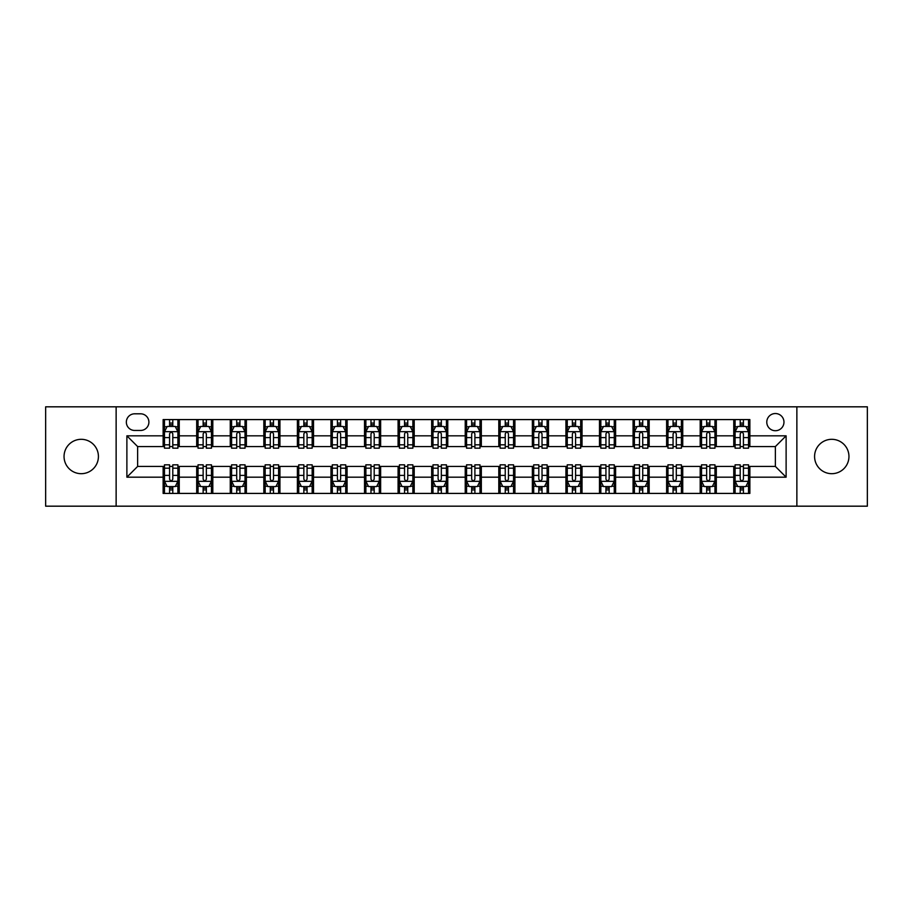<?xml version="1.0" encoding="UTF-8"?>
<svg xmlns="http://www.w3.org/2000/svg" width="913" height="913" viewBox="0 0 913 913"><rect width="100%" height="100%" fill="white"/><g stroke="black" fill="none" stroke-linecap="round" stroke-linejoin="round"><path stroke-width="1.37" d="M831.766 439.313A17.187 17.187 0 0 0 814.579 456.5A17.187 17.187 0 0 0 831.766 473.687A17.187 17.187 0 0 0 848.953 456.5A17.187 17.187 0 0 0 831.766 439.313M81.234 439.313A17.187 17.187 0 0 0 64.047 456.5A17.187 17.187 0 0 0 81.234 473.687A17.187 17.187 0 0 0 98.421 456.5A17.187 17.187 0 0 0 81.234 439.313M775.377 413.532A8.594 8.594 0 0 0 766.783 422.126A8.594 8.594 0 0 0 775.377 430.719A8.594 8.594 0 0 0 783.97 422.126A8.594 8.594 0 0 0 775.377 413.532M796.866 506.179L867.35 506.179L867.35 406.821L796.866 406.821L796.866 506.179L116.134 506.179L116.134 406.821L45.65 406.821L45.65 506.179L116.134 506.179M134.668 430.457L140.579 430.457A8.32 8.32 0 0 0 148.899 422.126A8.32 8.32 0 0 0 140.579 413.806L134.668 413.806A8.32 8.32 0 0 0 126.348 422.126A8.32 8.32 0 0 0 134.668 430.457M796.866 406.821L116.134 406.821M163.13 477.179L126.884 477.179L126.884 435.821L163.13 435.821L163.13 446.56L137.623 446.56L137.623 466.44L163.13 466.44L163.13 493.419L749.87 493.419L749.87 466.44L775.377 466.44L775.377 446.56L749.87 446.56L749.87 435.821L786.116 435.821L786.116 477.179L749.87 477.179M749.87 435.821L749.87 419.581L163.13 419.581L163.13 435.821M733.755 419.581L733.755 446.56L735.102 446.56M740.203 446.56L743.422 446.56M748.523 446.56L749.87 446.56M733.755 446.56L714.959 446.56M700.191 419.581L700.191 446.56L701.538 446.56M706.639 446.56L709.858 446.56M700.191 446.56L681.395 446.56M666.627 419.581L666.627 446.56L667.962 446.56M673.064 446.56L676.293 446.56M666.627 446.56L647.831 446.56M633.063 419.581L633.063 446.56L634.398 446.56M639.499 446.56L642.729 446.56M633.063 446.56L614.266 446.56M599.487 419.581L599.487 446.56L600.834 446.56M605.935 446.56L609.154 446.56M599.487 446.56L580.691 446.56M565.923 419.581L565.923 446.56L567.27 446.56M572.371 446.56L575.589 446.56M565.923 446.56L547.127 446.56M532.359 419.581L532.359 446.56L533.706 446.56M538.807 446.56L542.025 446.56M532.359 446.56L513.562 446.56M498.795 419.581L498.795 446.56L500.141 446.56M505.243 446.56L508.461 446.56M498.795 446.56L479.998 446.56M465.231 419.581L465.231 446.56L466.566 446.56M471.667 446.56L474.897 446.56M465.231 446.56L446.434 446.56M431.666 419.581L431.666 446.56L433.002 446.56M438.103 446.56L441.333 446.56M431.666 446.56L412.859 446.56M398.091 419.581L398.091 446.56L399.438 446.56M404.539 446.56L407.757 446.56M398.091 446.56L379.294 446.56M364.527 419.581L364.527 446.56L365.873 446.56M370.975 446.56L374.193 446.56M364.527 446.56L345.73 446.56M330.963 419.581L330.963 446.56L332.309 446.56M337.411 446.56L340.629 446.56M330.963 446.56L312.166 446.56M297.398 419.581L297.398 446.56L298.734 446.56M303.846 446.56L307.065 446.56M297.398 446.56L278.602 446.56M263.834 419.581L263.834 446.56L265.169 446.56M270.271 446.56L273.501 446.56M263.834 446.56L245.038 446.56M230.259 419.581L230.259 446.56L231.605 446.56M236.707 446.56L239.936 446.56M230.259 446.56L211.462 446.56M196.694 419.581L196.694 446.56L198.041 446.56M203.143 446.56L206.361 446.56M196.694 446.56L177.898 446.56M163.13 446.56L164.477 446.56M169.578 446.56L172.797 446.56M163.13 466.44L164.477 466.44M169.578 466.44L172.797 466.44M177.898 466.44L179.245 466.44L179.245 493.419M198.041 466.44L179.245 466.44M203.143 466.44L206.361 466.44M211.462 466.44L212.809 466.44L212.809 493.419M231.605 466.44L212.809 466.44M236.707 466.44L239.936 466.44M245.038 466.44L246.373 466.44L246.373 493.419M265.169 466.44L246.373 466.44M270.271 466.44L273.501 466.44M278.602 466.44L279.937 466.44L279.937 493.419M298.734 466.44L279.937 466.44M303.846 466.44L307.065 466.44M312.166 466.44L313.513 466.44L313.513 493.419M332.309 466.44L313.513 466.44M337.411 466.44L340.629 466.44M345.73 466.44L347.077 466.44L347.077 493.419M365.873 466.44L347.077 466.44M370.975 466.44L374.193 466.44M379.294 466.44L380.641 466.44L380.641 493.419M399.438 466.44L380.641 466.44M404.539 466.44L407.757 466.44M412.859 466.44L414.205 466.44L414.205 493.419M433.002 466.44L414.205 466.44M438.103 466.44L441.333 466.44M446.434 466.44L447.769 466.44L447.769 493.419M466.566 466.44L447.769 466.44M471.667 466.44L474.897 466.44M479.998 466.44L481.334 466.44L481.334 493.419M500.141 466.44L481.334 466.44M505.243 466.44L508.461 466.44M513.562 466.44L514.909 466.44L514.909 493.419M533.706 466.44L514.909 466.44M538.807 466.44L542.025 466.44M547.127 466.44L548.473 466.44L548.473 493.419M567.27 466.44L548.473 466.44M572.371 466.44L575.589 466.44M580.691 466.44L582.038 466.44L582.038 493.419M600.834 466.44L582.038 466.44M605.935 466.44L609.154 466.44M614.266 466.44L615.602 466.44L615.602 493.419M634.398 466.44L615.602 466.44M639.499 466.44L642.729 466.44M647.831 466.44L649.166 466.44L649.166 493.419M667.962 466.44L649.166 466.44M673.064 466.44L676.293 466.44M681.395 466.44L682.741 466.44L682.741 493.419M701.538 466.44L682.741 466.44M706.639 466.44L709.858 466.44M714.959 466.44L716.306 466.44L716.306 493.419M735.102 466.44L716.306 466.44M740.203 466.44L743.422 466.44M748.523 466.44L749.87 466.44M179.245 419.581L179.245 446.56M163.13 426.291L164.477 426.291M169.578 426.291L172.797 426.291M177.898 426.291L179.245 426.291M163.13 486.709L164.477 486.709M169.578 486.709L172.797 486.709M177.898 486.709L179.245 486.709M196.694 466.44L196.694 493.419M212.809 419.581L212.809 446.56M196.694 426.291L198.041 426.291M203.143 426.291L206.361 426.291M211.462 426.291L212.809 426.291M196.694 486.709L198.041 486.709M203.143 486.709L206.361 486.709M211.462 486.709L212.809 486.709M230.259 466.44L230.259 493.419M230.259 486.709L231.605 486.709M236.707 486.709L239.936 486.709M245.038 486.709L246.373 486.709M246.373 419.581L246.373 446.56M230.259 426.291L231.605 426.291M236.707 426.291L239.936 426.291M245.038 426.291L246.373 426.291M263.834 466.44L263.834 493.419M263.834 486.709L265.169 486.709M270.271 486.709L273.501 486.709M278.602 486.709L279.937 486.709M279.937 419.581L279.937 446.56M263.834 426.291L265.169 426.291M270.271 426.291L273.501 426.291M278.602 426.291L279.937 426.291M297.398 466.44L297.398 493.419M297.398 486.709L298.734 486.709M303.846 486.709L307.065 486.709M312.166 486.709L313.513 486.709M313.513 419.581L313.513 446.56M297.398 426.291L298.734 426.291M303.846 426.291L307.065 426.291M312.166 426.291L313.513 426.291M330.963 466.44L330.963 493.419M330.963 486.709L332.309 486.709M337.411 486.709L340.629 486.709M345.73 486.709L347.077 486.709M347.077 419.581L347.077 446.56M330.963 426.291L332.309 426.291M337.411 426.291L340.629 426.291M345.73 426.291L347.077 426.291M364.527 466.44L364.527 493.419M364.527 486.709L365.873 486.709M370.975 486.709L374.193 486.709M379.294 486.709L380.641 486.709M380.641 419.581L380.641 446.56M364.527 426.291L365.873 426.291M370.975 426.291L374.193 426.291M379.294 426.291L380.641 426.291M398.091 466.44L398.091 493.419M398.091 486.709L399.438 486.709M404.539 486.709L407.757 486.709M412.859 486.709L414.205 486.709M414.205 419.581L414.205 446.56M398.091 426.291L399.438 426.291M404.539 426.291L407.757 426.291M412.859 426.291L414.205 426.291M431.666 466.44L431.666 493.419M431.666 486.709L433.002 486.709M438.103 486.709L441.333 486.709M446.434 486.709L447.769 486.709M447.769 419.581L447.769 446.56M431.666 426.291L433.002 426.291M438.103 426.291L441.333 426.291M446.434 426.291L447.769 426.291M465.231 466.44L465.231 493.419M465.231 486.709L466.566 486.709M471.667 486.709L474.897 486.709M479.998 486.709L481.334 486.709M481.334 419.581L481.334 446.56M465.231 426.291L466.566 426.291M471.667 426.291L474.897 426.291M479.998 426.291L481.334 426.291M498.795 466.44L498.795 493.419M498.795 486.709L500.141 486.709M505.243 486.709L508.461 486.709M513.562 486.709L514.909 486.709M514.909 419.581L514.909 446.56M498.795 426.291L500.141 426.291M505.243 426.291L508.461 426.291M513.562 426.291L514.909 426.291M532.359 466.44L532.359 493.419M532.359 486.709L533.706 486.709M538.807 486.709L542.025 486.709M547.127 486.709L548.473 486.709M548.473 419.581L548.473 446.56M532.359 426.291L533.706 426.291M538.807 426.291L542.025 426.291M547.127 426.291L548.473 426.291M565.923 466.44L565.923 493.419M565.923 486.709L567.27 486.709M572.371 486.709L575.589 486.709M580.691 486.709L582.038 486.709M582.038 419.581L582.038 446.56M565.923 426.291L567.27 426.291M572.371 426.291L575.589 426.291M580.691 426.291L582.038 426.291M599.487 466.44L599.487 493.419M599.487 486.709L600.834 486.709M605.935 486.709L609.154 486.709M614.266 486.709L615.602 486.709M615.602 419.581L615.602 446.56M599.487 426.291L600.834 426.291M605.935 426.291L609.154 426.291M614.266 426.291L615.602 426.291M633.063 466.44L633.063 493.419M633.063 486.709L634.398 486.709M639.499 486.709L642.729 486.709M647.831 486.709L649.166 486.709M649.166 419.581L649.166 446.56M633.063 426.291L634.398 426.291M639.499 426.291L642.729 426.291M647.831 426.291L649.166 426.291M666.627 466.44L666.627 493.419M666.627 486.709L667.962 486.709M673.064 486.709L676.293 486.709M681.395 486.709L682.741 486.709M682.741 419.581L682.741 446.56M666.627 426.291L667.962 426.291M673.064 426.291L676.293 426.291M681.395 426.291L682.741 426.291M700.191 466.44L700.191 493.419M700.191 486.709L701.538 486.709M706.639 486.709L709.858 486.709M714.959 486.709L716.306 486.709M716.306 419.581L716.306 446.56M700.191 426.291L701.538 426.291M706.639 426.291L709.858 426.291M714.959 426.291L716.306 426.291M733.755 466.44L733.755 493.419M733.755 486.709L735.102 486.709M740.203 486.709L743.422 486.709M748.523 486.709L749.87 486.709M733.755 426.291L735.102 426.291M740.203 426.291L743.422 426.291M748.523 426.291L749.87 426.291M137.623 446.56L126.884 435.821M137.623 466.44L126.884 477.179M786.116 435.821L775.377 446.56M786.116 477.179L775.377 466.44M172.797 423.073L169.578 423.073M177.898 444.814L172.797 444.814L172.797 448.18L177.898 448.18L177.898 431.792L175.216 426.428L167.159 426.428L164.477 431.792L164.477 448.18L169.578 448.18L169.578 444.814L164.477 444.814M164.477 431.792L164.477 419.581M177.898 431.792L177.898 419.581M169.578 426.428L169.578 419.581M172.797 419.581L172.797 426.428M172.797 444.814L172.797 433.812C171.724 431.735 170.651 431.735 169.578 433.812L169.578 444.814M169.578 489.927L172.797 489.927M164.477 468.186L169.578 468.186L169.578 464.82L164.477 464.82L164.477 481.208L167.159 486.572L175.216 486.572L177.898 481.208L177.898 464.82L172.797 464.82L172.797 468.186L177.898 468.186M177.898 481.208L177.898 493.419M164.477 481.208L164.477 493.419M172.797 486.572L172.797 493.419M169.578 493.419L169.578 486.572M169.578 468.186L169.578 479.188C170.651 481.265 171.724 481.265 172.797 479.188L172.797 468.186M206.361 423.073L203.143 423.073M211.462 444.814L206.361 444.814L206.361 448.18L211.462 448.18L211.462 431.792L208.78 426.428L200.723 426.428L198.041 431.792L198.041 448.18L203.143 448.18L203.143 444.814L198.041 444.814M198.041 431.792L198.041 419.581M211.462 431.792L211.462 419.581M203.143 426.428L203.143 419.581M206.361 419.581L206.361 426.428M206.361 444.814L206.361 433.812C205.288 431.735 204.215 431.735 203.143 433.812L203.143 444.814M239.936 423.073L236.707 423.073M245.038 444.814L239.936 444.814L239.936 448.18L245.038 448.18L245.038 431.792L242.344 426.428L234.287 426.428L231.605 431.792L231.605 448.18L236.707 448.18L236.707 444.814L231.605 444.814M231.605 431.792L231.605 419.581M245.038 431.792L245.038 419.581M236.707 426.428L236.707 419.581M239.936 419.581L239.936 426.428M239.936 444.814L239.936 433.812C238.864 431.735 237.779 431.735 236.707 433.812L236.707 444.814M273.501 423.073L270.271 423.073M278.602 444.814L273.501 444.814L273.501 448.18L278.602 448.18L278.602 431.792L275.909 426.428L267.863 426.428L265.169 431.792L265.169 448.18L270.271 448.18L270.271 444.814L265.169 444.814M265.169 431.792L265.169 419.581M278.602 431.792L278.602 419.581M270.271 426.428L270.271 419.581M273.501 419.581L273.501 426.428M273.501 444.814L273.501 433.812C272.428 431.735 271.355 431.735 270.271 433.812L270.271 444.814M203.143 489.927L206.361 489.927M198.041 468.186L203.143 468.186L203.143 464.82L198.041 464.82L198.041 481.208L200.723 486.572L208.78 486.572L211.462 481.208L211.462 464.82L206.361 464.82L206.361 468.186L211.462 468.186M211.462 481.208L211.462 493.419M198.041 481.208L198.041 493.419M206.361 486.572L206.361 493.419M203.143 493.419L203.143 486.572M203.143 468.186L203.143 479.188C204.215 481.265 205.288 481.265 206.361 479.188L206.361 468.186M236.707 489.927L239.936 489.927M231.605 468.186L236.707 468.186L236.707 464.82L231.605 464.82L231.605 481.208L234.287 486.572L242.344 486.572L245.038 481.208L245.038 464.82L239.936 464.82L239.936 468.186L245.038 468.186M245.038 481.208L245.038 493.419M231.605 481.208L231.605 493.419M239.936 486.572L239.936 493.419M236.707 493.419L236.707 486.572M236.707 468.186L236.707 479.188C237.779 481.265 238.852 481.265 239.936 479.188L239.936 468.186M270.271 489.927L273.501 489.927M265.169 468.186L270.271 468.186L270.271 464.82L265.169 464.82L265.169 481.208L267.863 486.572L275.909 486.572L278.602 481.208L278.602 464.82L273.501 464.82L273.501 468.186L278.602 468.186M278.602 481.208L278.602 493.419M265.169 481.208L265.169 493.419M273.501 486.572L273.501 493.419M270.271 493.419L270.271 486.572M270.271 468.186L270.271 479.188C271.344 481.265 272.416 481.265 273.501 479.188L273.501 468.186M307.065 423.073L303.846 423.073M312.166 444.814L307.065 444.814L307.065 448.18L312.166 448.18L312.166 431.792L309.484 426.428L301.427 426.428L298.734 431.792L298.734 448.18L303.846 448.18L303.846 444.814L298.734 444.814M298.734 431.792L298.734 419.581M312.166 431.792L312.166 419.581M303.846 426.428L303.846 419.581M307.065 419.581L307.065 426.428M307.065 444.814L307.065 433.812C305.992 431.735 304.919 431.735 303.846 433.812L303.846 444.814M303.846 489.927L307.065 489.927M298.734 468.186L303.846 468.186L303.846 464.82L298.734 464.82L298.734 481.208L301.427 486.572L309.484 486.572L312.166 481.208L312.166 464.82L307.065 464.82L307.065 468.186L312.166 468.186M312.166 481.208L312.166 493.419M298.734 481.208L298.734 493.419M307.065 486.572L307.065 493.419M303.846 493.419L303.846 486.572M303.846 468.186L303.846 479.188C304.919 481.265 305.992 481.265 307.065 479.188L307.065 468.186M340.629 423.073L337.411 423.073M345.73 444.814L340.629 444.814L340.629 448.18L345.73 448.18L345.73 431.792L343.048 426.428L334.991 426.428L332.309 431.792L332.309 448.18L337.411 448.18L337.411 444.814L332.309 444.814M332.309 431.792L332.309 419.581M345.73 431.792L345.73 419.581M337.411 426.428L337.411 419.581M340.629 419.581L340.629 426.428M340.629 444.814L340.629 433.812C339.556 431.735 338.483 431.735 337.411 433.812L337.411 444.814M374.193 423.073L370.975 423.073M379.294 444.814L374.193 444.814L374.193 448.18L379.294 448.18L379.294 431.792L376.613 426.428L368.555 426.428L365.873 431.792L365.873 448.18L370.975 448.18L370.975 444.814L365.873 444.814M365.873 431.792L365.873 419.581M379.294 431.792L379.294 419.581M370.975 426.428L370.975 419.581M374.193 419.581L374.193 426.428M374.193 444.814L374.193 433.812C373.12 431.735 372.048 431.735 370.975 433.812L370.975 444.814M407.757 423.073L404.539 423.073M412.859 444.814L407.757 444.814L407.757 448.18L412.859 448.18L412.859 431.792L410.177 426.428L402.119 426.428L399.438 431.792L399.438 448.18L404.539 448.18L404.539 444.814L399.438 444.814M399.438 431.792L399.438 419.581M412.859 431.792L412.859 419.581M404.539 426.428L404.539 419.581M407.757 419.581L407.757 426.428M407.757 444.814L407.757 433.812C406.684 431.735 405.612 431.735 404.539 433.812L404.539 444.814M441.333 423.073L438.103 423.073M446.434 444.814L441.333 444.814L441.333 448.18L446.434 448.18L446.434 431.792L443.741 426.428L435.684 426.428L433.002 431.792L433.002 448.18L438.103 448.18L438.103 444.814L433.002 444.814M433.002 431.792L433.002 419.581M446.434 431.792L446.434 419.581M438.103 426.428L438.103 419.581M441.333 419.581L441.333 426.428M441.333 444.814L441.333 433.812C440.26 431.735 439.176 431.735 438.103 433.812L438.103 444.814M474.897 423.073L471.667 423.073M479.998 444.814L474.897 444.814L474.897 448.18L479.998 448.18L479.998 431.792L477.316 426.428L469.259 426.428L466.566 431.792L466.566 448.18L471.667 448.18L471.667 444.814L466.566 444.814M466.566 431.792L466.566 419.581M479.998 431.792L479.998 419.581M471.667 426.428L471.667 419.581M474.897 419.581L474.897 426.428M474.897 444.814L474.897 433.812C473.824 431.735 472.751 431.735 471.667 433.812L471.667 444.814M337.411 489.927L340.629 489.927M332.309 468.186L337.411 468.186L337.411 464.82L332.309 464.82L332.309 481.208L334.991 486.572L343.048 486.572L345.73 481.208L345.73 464.82L340.629 464.82L340.629 468.186L345.73 468.186M345.73 481.208L345.73 493.419M332.309 481.208L332.309 493.419M340.629 486.572L340.629 493.419M337.411 493.419L337.411 486.572M337.411 468.186L337.411 479.188C338.483 481.265 339.556 481.265 340.629 479.188L340.629 468.186M370.975 489.927L374.193 489.927M365.873 468.186L370.975 468.186L370.975 464.82L365.873 464.82L365.873 481.208L368.555 486.572L376.613 486.572L379.294 481.208L379.294 464.82L374.193 464.82L374.193 468.186L379.294 468.186M379.294 481.208L379.294 493.419M365.873 481.208L365.873 493.419M374.193 486.572L374.193 493.419M370.975 493.419L370.975 486.572M370.975 468.186L370.975 479.188C372.048 481.265 373.12 481.265 374.193 479.188L374.193 468.186M404.539 489.927L407.757 489.927M399.438 468.186L404.539 468.186L404.539 464.82L399.438 464.82L399.438 481.208L402.119 486.572L410.177 486.572L412.859 481.208L412.859 464.82L407.757 464.82L407.757 468.186L412.859 468.186M412.859 481.208L412.859 493.419M399.438 481.208L399.438 493.419M407.757 486.572L407.757 493.419M404.539 493.419L404.539 486.572M404.539 468.186L404.539 479.188C405.612 481.265 406.684 481.265 407.757 479.188L407.757 468.186M438.103 489.927L441.333 489.927M433.002 468.186L438.103 468.186L438.103 464.82L433.002 464.82L433.002 481.208L435.684 486.572L443.741 486.572L446.434 481.208L446.434 464.82L441.333 464.82L441.333 468.186L446.434 468.186M446.434 481.208L446.434 493.419M433.002 481.208L433.002 493.419M441.333 486.572L441.333 493.419M438.103 493.419L438.103 486.572M438.103 468.186L438.103 479.188C439.176 481.265 440.249 481.265 441.333 479.188L441.333 468.186M471.667 489.927L474.897 489.927M466.566 468.186L471.667 468.186L471.667 464.82L466.566 464.82L466.566 481.208L469.259 486.572L477.316 486.572L479.998 481.208L479.998 464.82L474.897 464.82L474.897 468.186L479.998 468.186M479.998 481.208L479.998 493.419M466.566 481.208L466.566 493.419M474.897 486.572L474.897 493.419M471.667 493.419L471.667 486.572M471.667 468.186L471.667 479.188C472.74 481.265 473.824 481.265 474.897 479.188L474.897 468.186M508.461 423.073L505.243 423.073M513.562 444.814L508.461 444.814L508.461 448.18L513.562 448.18L513.562 431.792L510.881 426.428L502.823 426.428L500.141 431.792L500.141 448.18L505.243 448.18L505.243 444.814L500.141 444.814M500.141 431.792L500.141 419.581M513.562 431.792L513.562 419.581M505.243 426.428L505.243 419.581M508.461 419.581L508.461 426.428M508.461 444.814L508.461 433.812C507.388 431.735 506.316 431.735 505.243 433.812L505.243 444.814M505.243 489.927L508.461 489.927M500.141 468.186L505.243 468.186L505.243 464.82L500.141 464.82L500.141 481.208L502.823 486.572L510.881 486.572L513.562 481.208L513.562 464.82L508.461 464.82L508.461 468.186L513.562 468.186M513.562 481.208L513.562 493.419M500.141 481.208L500.141 493.419M508.461 486.572L508.461 493.419M505.243 493.419L505.243 486.572M505.243 468.186L505.243 479.188C506.316 481.265 507.388 481.265 508.461 479.188L508.461 468.186M542.025 423.073L538.807 423.073M547.127 444.814L542.025 444.814L542.025 448.18L547.127 448.18L547.127 431.792L544.445 426.428L536.388 426.428L533.706 431.792L533.706 448.18L538.807 448.18L538.807 444.814L533.706 444.814M533.706 431.792L533.706 419.581M547.127 431.792L547.127 419.581M538.807 426.428L538.807 419.581M542.025 419.581L542.025 426.428M542.025 444.814L542.025 433.812C540.953 431.735 539.88 431.735 538.807 433.812L538.807 444.814M538.807 489.927L542.025 489.927M533.706 468.186L538.807 468.186L538.807 464.82L533.706 464.82L533.706 481.208L536.388 486.572L544.445 486.572L547.127 481.208L547.127 464.82L542.025 464.82L542.025 468.186L547.127 468.186M547.127 481.208L547.127 493.419M533.706 481.208L533.706 493.419M542.025 486.572L542.025 493.419M538.807 493.419L538.807 486.572M538.807 468.186L538.807 479.188C539.88 481.265 540.953 481.265 542.025 479.188L542.025 468.186M575.589 423.073L572.371 423.073M580.691 444.814L575.589 444.814L575.589 448.18L580.691 448.18L580.691 431.792L578.009 426.428L569.952 426.428L567.27 431.792L567.27 448.18L572.371 448.18L572.371 444.814L567.27 444.814M567.27 431.792L567.27 419.581M580.691 431.792L580.691 419.581M572.371 426.428L572.371 419.581M575.589 419.581L575.589 426.428M575.589 444.814L575.589 433.812C574.517 431.735 573.444 431.735 572.371 433.812L572.371 444.814M572.371 489.927L575.589 489.927M567.27 468.186L572.371 468.186L572.371 464.82L567.27 464.82L567.27 481.208L569.952 486.572L578.009 486.572L580.691 481.208L580.691 464.82L575.589 464.82L575.589 468.186L580.691 468.186M580.691 481.208L580.691 493.419M567.27 481.208L567.27 493.419M575.589 486.572L575.589 493.419M572.371 493.419L572.371 486.572M572.371 468.186L572.371 479.188C573.444 481.265 574.517 481.265 575.589 479.188L575.589 468.186M609.154 423.073L605.935 423.073M614.266 444.814L609.154 444.814L609.154 448.18L614.266 448.18L614.266 431.792L611.573 426.428L603.516 426.428L600.834 431.792L600.834 448.18L605.935 448.18L605.935 444.814L600.834 444.814M600.834 431.792L600.834 419.581M614.266 431.792L614.266 419.581M605.935 426.428L605.935 419.581M609.154 419.581L609.154 426.428M609.154 444.814L609.154 433.812C608.081 431.735 607.008 431.735 605.935 433.812L605.935 444.814M605.935 489.927L609.154 489.927M600.834 468.186L605.935 468.186L605.935 464.82L600.834 464.82L600.834 481.208L603.516 486.572L611.573 486.572L614.266 481.208L614.266 464.82L609.154 464.82L609.154 468.186L614.266 468.186M614.266 481.208L614.266 493.419M600.834 481.208L600.834 493.419M609.154 486.572L609.154 493.419M605.935 493.419L605.935 486.572M605.935 468.186L605.935 479.188C607.008 481.265 608.081 481.265 609.154 479.188L609.154 468.186M642.729 423.073L639.499 423.073M647.831 444.814L642.729 444.814L642.729 448.18L647.831 448.18L647.831 431.792L645.137 426.428L637.091 426.428L634.398 431.792L634.398 448.18L639.499 448.18L639.499 444.814L634.398 444.814M634.398 431.792L634.398 419.581M647.831 431.792L647.831 419.581M639.499 426.428L639.499 419.581M642.729 419.581L642.729 426.428M642.729 444.814L642.729 433.812C641.656 431.735 640.584 431.735 639.499 433.812L639.499 444.814M639.499 489.927L642.729 489.927M634.398 468.186L639.499 468.186L639.499 464.82L634.398 464.82L634.398 481.208L637.091 486.572L645.137 486.572L647.831 481.208L647.831 464.82L642.729 464.82L642.729 468.186L647.831 468.186M647.831 481.208L647.831 493.419M634.398 481.208L634.398 493.419M642.729 486.572L642.729 493.419M639.499 493.419L639.499 486.572M639.499 468.186L639.499 479.188C640.572 481.265 641.645 481.265 642.729 479.188L642.729 468.186M676.293 423.073L673.064 423.073M681.395 444.814L676.293 444.814L676.293 448.18L681.395 448.18L681.395 431.792L678.713 426.428L670.656 426.428L667.962 431.792L667.962 448.18L673.064 448.18L673.064 444.814L667.962 444.814M667.962 431.792L667.962 419.581M681.395 431.792L681.395 419.581M673.064 426.428L673.064 419.581M676.293 419.581L676.293 426.428M676.293 444.814L676.293 433.812C675.221 431.735 674.148 431.735 673.064 433.812L673.064 444.814M673.064 489.927L676.293 489.927M667.962 468.186L673.064 468.186L673.064 464.82L667.962 464.82L667.962 481.208L670.656 486.572L678.713 486.572L681.395 481.208L681.395 464.82L676.293 464.82L676.293 468.186L681.395 468.186M681.395 481.208L681.395 493.419M667.962 481.208L667.962 493.419M676.293 486.572L676.293 493.419M673.064 493.419L673.064 486.572M673.064 468.186L673.064 479.188C674.136 481.265 675.221 481.265 676.293 479.188L676.293 468.186M709.858 423.073L706.639 423.073M714.959 444.814L709.858 444.814L709.858 448.18L714.959 448.18L714.959 431.792L712.277 426.428L704.22 426.428L701.538 431.792L701.538 448.18L706.639 448.18L706.639 444.814L701.538 444.814M701.538 431.792L701.538 419.581M714.959 431.792L714.959 419.581M706.639 426.428L706.639 419.581M709.858 419.581L709.858 426.428M709.858 444.814L709.858 433.812C708.785 431.735 707.712 431.735 706.639 433.812L706.639 444.814M743.422 423.073L740.203 423.073M748.523 444.814L743.422 444.814L743.422 448.18L748.523 448.18L748.523 431.792L745.841 426.428L737.784 426.428L735.102 431.792L735.102 448.18L740.203 448.18L740.203 444.814L735.102 444.814M735.102 431.792L735.102 419.581M748.523 431.792L748.523 419.581M740.203 426.428L740.203 419.581M743.422 419.581L743.422 426.428M743.422 444.814L743.422 433.812C742.349 431.735 741.276 431.735 740.203 433.812L740.203 444.814M706.639 489.927L709.858 489.927M701.538 468.186L706.639 468.186L706.639 464.82L701.538 464.82L701.538 481.208L704.22 486.572L712.277 486.572L714.959 481.208L714.959 464.82L709.858 464.82L709.858 468.186L714.959 468.186M714.959 481.208L714.959 493.419M701.538 481.208L701.538 493.419M709.858 486.572L709.858 493.419M706.639 493.419L706.639 486.572M706.639 468.186L706.639 479.188C707.712 481.265 708.785 481.265 709.858 479.188L709.858 468.186M740.203 489.927L743.422 489.927M735.102 468.186L740.203 468.186L740.203 464.82L735.102 464.82L735.102 481.208L737.784 486.572L745.841 486.572L748.523 481.208L748.523 464.82L743.422 464.82L743.422 468.186L748.523 468.186M748.523 481.208L748.523 493.419M735.102 481.208L735.102 493.419M743.422 486.572L743.422 493.419M740.203 493.419L740.203 486.572M740.203 468.186L740.203 479.188C741.276 481.265 742.349 481.265 743.422 479.188L743.422 468.186M196.694 477.179L179.245 477.179M196.694 435.821L179.245 435.821M230.259 435.821L212.809 435.821M230.259 477.179L212.809 477.179M263.834 435.821L246.373 435.821M263.834 477.179L246.373 477.179M297.398 435.821L279.937 435.821M297.398 477.179L279.937 477.179M330.963 435.821L313.513 435.821M330.963 477.179L313.513 477.179M364.527 435.821L347.077 435.821M364.527 477.179L347.077 477.179M398.091 435.821L380.641 435.821M398.091 477.179L380.641 477.179M431.666 435.821L414.205 435.821M431.666 477.179L414.205 477.179M465.231 435.821L447.769 435.821M465.231 477.179L447.769 477.179M498.795 435.821L481.334 435.821M498.795 477.179L481.334 477.179M532.359 435.821L514.909 435.821M532.359 477.179L514.909 477.179M565.923 435.821L548.473 435.821M565.923 477.179L548.473 477.179M599.487 435.821L582.038 435.821M599.487 477.179L582.038 477.179M633.063 435.821L615.602 435.821M633.063 477.179L615.602 477.179M666.627 435.821L649.166 435.821M666.627 477.179L649.166 477.179M700.191 435.821L682.741 435.821M700.191 477.179L682.741 477.179M733.755 435.821L716.306 435.821M733.755 477.179L716.306 477.179M177.83 431.666L164.545 431.666M164.477 426.748L166.999 426.748M175.376 426.748L177.898 426.748M169.578 437.612L164.477 437.612M177.898 437.612L172.797 437.612M172.797 424.773L169.578 424.773M164.545 481.334L177.83 481.334M177.898 486.252L175.376 486.252M166.999 486.252L164.477 486.252M172.797 475.388L177.898 475.388M164.477 475.388L169.578 475.388M169.578 488.227L172.797 488.227M211.405 431.666L198.11 431.666M198.041 426.748L200.563 426.748M208.94 426.748L211.462 426.748M203.143 437.612L198.041 437.612M211.462 437.612L206.361 437.612M206.361 424.773L203.143 424.773M244.969 431.666L231.674 431.666M231.605 426.748L234.127 426.748M242.504 426.748L245.038 426.748M236.707 437.612L231.605 437.612M245.038 437.612L239.936 437.612M239.936 424.773L236.707 424.773M278.533 431.666L265.238 431.666M265.169 426.748L267.692 426.748M276.08 426.748L278.602 426.748M270.271 437.612L265.169 437.612M278.602 437.612L273.501 437.612M273.501 424.773L270.271 424.773M198.11 481.334L211.405 481.334M211.462 486.252L208.94 486.252M200.563 486.252L198.041 486.252M206.361 475.388L211.462 475.388M198.041 475.388L203.143 475.388M203.143 488.227L206.361 488.227M231.674 481.334L244.969 481.334M245.038 486.252L242.504 486.252M234.127 486.252L231.605 486.252M239.936 475.388L245.038 475.388M231.605 475.388L236.707 475.388M236.707 488.227L239.936 488.227M265.238 481.334L278.533 481.334M278.602 486.252L276.08 486.252M267.692 486.252L265.169 486.252M273.501 475.388L278.602 475.388M265.169 475.388L270.271 475.388M270.271 488.227L273.501 488.227M312.098 431.666L298.802 431.666M298.734 426.748L301.267 426.748M309.644 426.748L312.166 426.748M303.846 437.612L298.734 437.612M312.166 437.612L307.065 437.612M307.065 424.773L303.846 424.773M298.802 481.334L312.098 481.334M312.166 486.252L309.644 486.252M301.267 486.252L298.734 486.252M307.065 475.388L312.166 475.388M298.734 475.388L303.846 475.388M303.846 488.227L307.065 488.227M345.662 431.666L332.378 431.666M332.309 426.748L334.831 426.748M343.208 426.748L345.73 426.748M337.411 437.612L332.309 437.612M345.73 437.612L340.629 437.612M340.629 424.773L337.411 424.773M379.226 431.666L365.942 431.666M365.873 426.748L368.396 426.748M376.772 426.748L379.294 426.748M370.975 437.612L365.873 437.612M379.294 437.612L374.193 437.612M374.193 424.773L370.975 424.773M412.802 431.666L399.506 431.666M399.438 426.748L401.96 426.748M410.336 426.748L412.859 426.748M404.539 437.612L399.438 437.612M412.859 437.612L407.757 437.612M407.757 424.773L404.539 424.773M446.366 431.666L433.07 431.666M433.002 426.748L435.524 426.748M443.901 426.748L446.434 426.748M438.103 437.612L433.002 437.612M446.434 437.612L441.333 437.612M441.333 424.773L438.103 424.773M479.93 431.666L466.634 431.666M466.566 426.748L469.099 426.748M477.476 426.748L479.998 426.748M471.667 437.612L466.566 437.612M479.998 437.612L474.897 437.612M474.897 424.773L471.667 424.773M332.378 481.334L345.662 481.334M345.73 486.252L343.208 486.252M334.831 486.252L332.309 486.252M340.629 475.388L345.73 475.388M332.309 475.388L337.411 475.388M337.411 488.227L340.629 488.227M365.942 481.334L379.226 481.334M379.294 486.252L376.772 486.252M368.396 486.252L365.873 486.252M374.193 475.388L379.294 475.388M365.873 475.388L370.975 475.388M370.975 488.227L374.193 488.227M399.506 481.334L412.802 481.334M412.859 486.252L410.336 486.252M401.96 486.252L399.438 486.252M407.757 475.388L412.859 475.388M399.438 475.388L404.539 475.388M404.539 488.227L407.757 488.227M433.07 481.334L446.366 481.334M446.434 486.252L443.901 486.252M435.524 486.252L433.002 486.252M441.333 475.388L446.434 475.388M433.002 475.388L438.103 475.388M438.103 488.227L441.333 488.227M466.634 481.334L479.93 481.334M479.998 486.252L477.476 486.252M469.099 486.252L466.566 486.252M474.897 475.388L479.998 475.388M466.566 475.388L471.667 475.388M471.667 488.227L474.897 488.227M513.494 431.666L500.198 431.666M500.141 426.748L502.664 426.748M511.04 426.748L513.562 426.748M505.243 437.612L500.141 437.612M513.562 437.612L508.461 437.612M508.461 424.773L505.243 424.773M500.198 481.334L513.494 481.334M513.562 486.252L511.04 486.252M502.664 486.252L500.141 486.252M508.461 475.388L513.562 475.388M500.141 475.388L505.243 475.388M505.243 488.227L508.461 488.227M547.058 431.666L533.774 431.666M533.706 426.748L536.228 426.748M544.605 426.748L547.127 426.748M538.807 437.612L533.706 437.612M547.127 437.612L542.025 437.612M542.025 424.773L538.807 424.773M533.774 481.334L547.058 481.334M547.127 486.252L544.605 486.252M536.228 486.252L533.706 486.252M542.025 475.388L547.127 475.388M533.706 475.388L538.807 475.388M538.807 488.227L542.025 488.227M580.622 431.666L567.338 431.666M567.27 426.748L569.792 426.748M578.169 426.748L580.691 426.748M572.371 437.612L567.27 437.612M580.691 437.612L575.589 437.612M575.589 424.773L572.371 424.773M567.338 481.334L580.622 481.334M580.691 486.252L578.169 486.252M569.792 486.252L567.27 486.252M575.589 475.388L580.691 475.388M567.27 475.388L572.371 475.388M572.371 488.227L575.589 488.227M614.198 431.666L600.902 431.666M600.834 426.748L603.356 426.748M611.733 426.748L614.266 426.748M605.935 437.612L600.834 437.612M614.266 437.612L609.154 437.612M609.154 424.773L605.935 424.773M600.902 481.334L614.198 481.334M614.266 486.252L611.733 486.252M603.356 486.252L600.834 486.252M609.154 475.388L614.266 475.388M600.834 475.388L605.935 475.388M605.935 488.227L609.154 488.227M647.762 431.666L634.467 431.666M634.398 426.748L636.92 426.748M645.308 426.748L647.831 426.748M639.499 437.612L634.398 437.612M647.831 437.612L642.729 437.612M642.729 424.773L639.499 424.773M634.467 481.334L647.762 481.334M647.831 486.252L645.308 486.252M636.92 486.252L634.398 486.252M642.729 475.388L647.831 475.388M634.398 475.388L639.499 475.388M639.499 488.227L642.729 488.227M681.326 431.666L668.031 431.666M667.962 426.748L670.496 426.748M678.873 426.748L681.395 426.748M673.064 437.612L667.962 437.612M681.395 437.612L676.293 437.612M676.293 424.773L673.064 424.773M668.031 481.334L681.326 481.334M681.395 486.252L678.873 486.252M670.496 486.252L667.962 486.252M676.293 475.388L681.395 475.388M667.962 475.388L673.064 475.388M673.064 488.227L676.293 488.227M714.89 431.666L701.595 431.666M701.538 426.748L704.06 426.748M712.437 426.748L714.959 426.748M706.639 437.612L701.538 437.612M714.959 437.612L709.858 437.612M709.858 424.773L706.639 424.773M748.455 431.666L735.17 431.666M735.102 426.748L737.624 426.748M746.001 426.748L748.523 426.748M740.203 437.612L735.102 437.612M748.523 437.612L743.422 437.612M743.422 424.773L740.203 424.773M701.595 481.334L714.89 481.334M714.959 486.252L712.437 486.252M704.06 486.252L701.538 486.252M709.858 475.388L714.959 475.388M701.538 475.388L706.639 475.388M706.639 488.227L709.858 488.227M735.17 481.334L748.455 481.334M748.523 486.252L746.001 486.252M737.624 486.252L735.102 486.252M743.422 475.388L748.523 475.388M735.102 475.388L740.203 475.388M740.203 488.227L743.422 488.227"/></g></svg>
